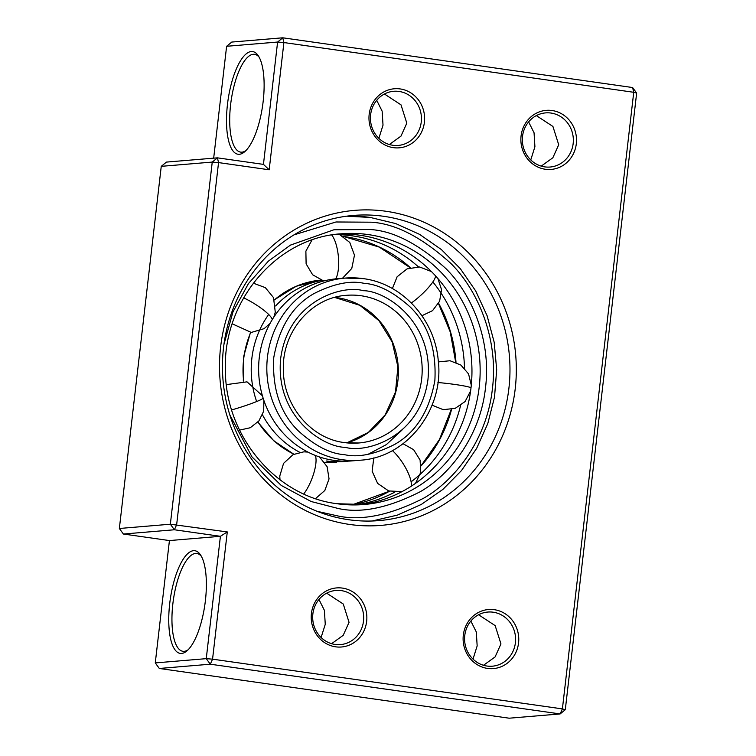 <?xml version="1.0" encoding="UTF-8"?>
<svg xmlns="http://www.w3.org/2000/svg" width="756" height="756" viewBox="0 0 756 756"><rect width="100%" height="100%" fill="white"/><g stroke="black" fill="none" stroke-linecap="round" stroke-linejoin="round"><path stroke-width="1.13" d="M340.502 234.776A135.834 127.48 -94.8 0 1 352.589 235.881A135.834 127.48 -94.8 0 1 418.455 266.887M359.828 504.781A135.834 127.48 85.2 0 0 471.961 371.357A135.834 127.48 85.2 0 0 359.998 235.258A135.834 127.48 85.2 0 0 337.223 234.199M432.848 281.941A135.834 127.48 -94.8 0 1 464.505 368.2M460.555 405.566A135.834 127.48 -94.8 0 1 411.103 481.799M394.755 492.165A135.834 127.48 -94.8 0 1 356.114 504.913M299.726 452.296A91.382 85.759 -94.8 0 1 262.493 414.883M256.653 401.54A91.382 85.759 -94.8 0 1 268.673 314.477M275.619 305.972A91.382 85.759 -94.8 0 1 321.782 280.4M363.088 278.614A91.382 85.759 85.2 0 0 345.01 278.095L336.817 278.775A91.382 85.759 85.2 0 0 258.637 367.34A91.382 85.759 85.2 0 0 333.944 460.376A91.382 85.759 85.2 0 0 352.031 460.895L360.225 460.215C406.898 457.616 444.471 409.194 438.215 360.215C434.709 319.174 401.965 283.415 363.22 278.624L345.01 278.095A91.382 85.759 85.2 0 0 266.83 366.66A91.382 85.759 85.2 0 0 342.137 459.686A91.382 85.759 85.2 0 0 360.225 460.215M348.318 461.122A91.382 85.759 -94.8 0 1 344.623 461.519A91.382 85.759 -94.8 0 1 326.535 460.99M349.792 524.475A158.061 148.337 85.2 0 0 515.214 388.82A158.061 148.337 85.2 0 0 386.032 211.274A158.061 148.337 85.2 0 0 220.62 346.938A158.061 148.337 85.2 0 0 349.792 524.475M348.658 519.722A153.118 143.706 85.2 0 0 378.964 520.61A153.118 143.706 85.2 0 0 509.96 372.198A153.118 143.706 85.2 0 0 383.764 216.31A153.118 143.706 85.2 0 0 353.468 215.432A153.118 143.706 85.2 0 0 222.462 363.834A153.118 143.706 85.2 0 0 348.658 519.722M393.394 147.656A29.635 27.811 85.2 0 0 424.409 122.217A29.635 27.811 85.2 0 0 400.189 88.934A29.635 27.811 85.2 0 0 369.174 114.364A29.635 27.811 85.2 0 0 393.394 147.656M392.827 145.275A27.169 25.496 85.2 0 0 398.204 145.435A27.169 25.496 85.2 0 0 421.442 119.108A27.169 25.496 85.2 0 0 399.055 91.448A27.169 25.496 85.2 0 0 393.678 91.287A27.169 25.496 85.2 0 0 370.44 117.624A27.169 25.496 85.2 0 0 392.827 145.275M545.293 169.249A29.635 27.811 85.2 0 0 576.308 143.81A29.635 27.811 85.2 0 0 552.088 110.527A29.635 27.811 85.2 0 0 521.073 135.957A29.635 27.811 85.2 0 0 545.293 169.249M544.726 166.878A27.169 25.496 85.2 0 0 550.103 167.029A27.169 25.496 85.2 0 0 573.35 140.701A27.169 25.496 85.2 0 0 550.954 113.041A27.169 25.496 85.2 0 0 545.577 112.89A27.169 25.496 85.2 0 0 522.339 139.217A27.169 25.496 85.2 0 0 544.726 166.878M487.535 668.417A29.635 27.811 85.2 0 0 518.559 642.978A29.635 27.811 85.2 0 0 494.329 609.695A29.635 27.811 85.2 0 0 463.315 635.125A29.635 27.811 85.2 0 0 487.535 668.417M486.968 666.036A27.169 25.496 85.2 0 0 492.345 666.197A27.169 25.496 85.2 0 0 515.592 639.869A27.169 25.496 85.2 0 0 493.205 612.209A27.169 25.496 85.2 0 0 487.828 612.048A27.169 25.496 85.2 0 0 464.581 638.385A27.169 25.496 85.2 0 0 486.968 666.036M335.636 646.824A29.635 27.811 85.2 0 0 366.651 621.385A29.635 27.811 85.2 0 0 342.43 588.092A29.635 27.811 85.2 0 0 311.415 613.532A29.635 27.811 85.2 0 0 335.636 646.824M335.069 644.443A27.169 25.496 85.2 0 0 340.446 644.603A27.169 25.496 85.2 0 0 363.693 618.276A27.169 25.496 85.2 0 0 341.296 590.616A27.169 25.496 85.2 0 0 335.929 590.455A27.169 25.496 85.2 0 0 312.682 616.783A27.169 25.496 85.2 0 0 335.069 644.443M389.34 144.519L400.945 136.174L406.813 123.171L401.011 104.857L384.426 93.999M541.239 166.112L552.844 157.777L558.712 144.765L552.919 126.45L536.335 115.602M483.481 665.28L495.095 656.936L500.954 643.932L495.161 625.618L478.576 614.76M331.582 643.687L343.186 635.342L349.055 622.339L343.262 604.025L326.677 593.167M473.01 659.1L477.159 645.917L476.299 631.95L470.856 621.063M321.102 637.506L325.26 624.324L324.4 610.357L318.956 599.47M530.759 159.932L534.917 146.749L534.057 132.782L528.614 121.905M378.86 138.339L383.018 125.156L382.149 111.189L376.715 100.302M263.164 101.408A51.862 17.511 -81.9 0 0 258.344 55.849A51.862 17.511 -81.9 0 0 227.471 104.385A51.862 17.511 -81.9 0 0 244.717 151.71A51.862 17.511 -81.9 0 0 263.164 101.408M259.176 57.239A49.395 16.679 -81.9 0 0 254.564 54.319A49.395 16.679 -81.9 0 0 230.618 104.64A49.395 16.679 -81.9 0 0 240.663 152.126A49.395 16.679 -81.9 0 0 245.898 150.605M205.405 600.566A51.862 17.511 -81.9 0 0 200.595 555.017A51.862 17.511 -81.9 0 0 169.713 603.553A51.862 17.511 -81.9 0 0 186.959 650.878A51.862 17.511 -81.9 0 0 205.405 600.566M201.417 556.407A49.395 16.679 -81.9 0 0 196.815 553.486A49.395 16.679 -81.9 0 0 172.859 603.808A49.395 16.679 -81.9 0 0 182.905 651.294A49.395 16.679 -81.9 0 0 188.14 649.763M159.308 668.465L210.3 664.203L560.13 713.938L565.299 709.704L562.398 708.901L560.13 713.938L509.138 718.2L159.308 668.465L155.273 662.918L169.429 540.568L123.398 534.029L119.353 528.482L161.255 166.339L166.424 162.096L217.416 157.843L212.247 162.077L218.55 162.587L217.416 157.843L263.447 164.383L277.603 42.043L283.906 42.553L282.772 37.8L277.603 42.043L226.611 46.296L231.78 42.062L282.772 37.8L632.602 87.535L633.736 92.289L636.647 93.082L632.602 87.535M123.398 534.029L174.381 529.767L176.649 524.73L218.55 162.587L269.183 169.788L283.906 42.553L633.736 92.289L562.398 708.901L212.559 659.166L227.282 531.931L220.412 536.306L206.256 658.656L210.3 664.203L212.559 659.166L206.256 658.656L155.273 662.918M227.282 531.931L170.346 524.22L174.381 529.767L220.412 536.306L169.429 540.568M161.255 166.339L212.247 162.077L170.346 524.22L119.353 528.482M213.674 158.155L226.611 46.296M636.647 93.082L565.299 709.704M269.183 169.788L263.447 164.383M411.17 486.278A24.693 7.636 -122.7 0 0 392.402 450.576M435.522 275.836A24.693 5.405 137.7 0 1 411.368 302.995M243.621 297.845A24.693 5.226 31.3 0 1 272.245 319.646M433.207 468.304L433.689 467.709M416.206 258.514L415.639 258.004M294.008 234.861L335.995 221.981L371.3 222.198C395.53 223.653 422.018 237.365 450.765 263.343C477.811 290.087 498.724 338.886 492.411 388.641C487.185 438.556 455.84 479.928 423.577 498.242C389.86 515.337 361.103 521.196 337.327 515.828L317.104 511.311M351.994 504.913A135.834 127.48 85.2 0 0 389.548 491.211M421.186 465.809A135.834 127.48 85.2 0 0 451.568 409.393M456 362.36A135.834 127.48 85.2 0 0 438.622 303.298M410.413 267.7A135.834 127.48 85.2 0 0 344.396 236.562A135.834 127.48 85.2 0 0 343.432 236.43M229.805 414.827L251.994 456.926L281.251 485.447L311.16 501.521L338.178 508.486C360.763 513.589 388.083 508.023 420.119 491.778C450.765 474.381 480.542 435.078 485.503 387.658C491.504 340.389 471.631 294.027 445.936 268.626C418.635 243.952 393.47 230.92 370.449 229.54L333.954 229.758L290.446 245.105L268.38 261.141L248.459 283.566L232.952 311.907L223.927 344.5M363.929 504.517L337.176 503.732C275.997 496.427 225.194 435.862 225.401 370.024C222.793 300.897 276.876 237.554 341.306 233.793A135.834 127.48 -94.8 0 1 368.191 234.577A135.834 127.48 -94.8 0 1 480.136 372.869A135.834 127.48 -94.8 0 1 363.92 504.517A135.834 127.48 -94.8 0 1 337.299 503.77M372.16 520.997L397.448 515.091L421.281 504.45L442.874 489.425L461.538 470.515L476.677 448.327L487.79 423.577L494.528 397.089L496.683 369.693L494.188 342.279L487.11 315.734L475.685 290.918L460.281 268.616L441.391 249.565L419.608 234.379L395.653 223.559L370.298 217.454L346.692 216.169A153.118 143.706 -94.8 0 1 370.166 217.444M331.733 234.984A24.693 8.524 84.4 0 1 338.395 256.775A24.693 8.524 84.4 0 1 335.683 278.879M231.676 409.922A24.693 2.003 -17.6 0 0 263.154 398.214M471.007 387.837A24.693 1.786 -173.4 0 0 437.913 382.517M345.256 447.316C366.433 453.524 420.251 437.289 427.962 379.484C433.67 321.385 385.286 290.625 363.371 290.71C342.194 284.502 288.376 300.727 280.665 358.542C274.967 416.641 323.351 447.391 345.256 447.316M358.788 442.988L344.254 442.562C311 438.603 283.254 405.575 283.358 369.608C281.95 331.846 311.444 297.354 346.446 295.322A74.088 69.533 -94.8 0 1 361.113 295.747A74.088 69.533 -94.8 0 1 422.169 371.177A74.088 69.533 -94.8 0 1 358.788 442.988A74.088 69.533 -94.8 0 1 344.377 442.591M334.643 297.42L359.875 305.329L378.964 320.667L392.175 341.967L397.911 366.745L395.492 392.033L385.201 414.836L368.295 432.46L346.796 442.874A74.088 69.533 85.2 0 0 398.223 366.764A74.088 69.533 85.2 0 0 337.318 297.732A74.088 69.533 85.2 0 0 334.672 297.41M364.222 283.368C378.359 284.218 393.81 292.213 410.574 307.371C428.406 325.023 436.505 349.385 434.87 380.466C429.37 410.99 415.989 432.3 394.717 444.396C375.052 454.365 358.278 457.786 344.405 454.649C330.277 453.808 314.827 445.804 298.053 430.655C280.23 413.003 272.132 388.641 273.766 357.56C279.257 327.027 292.638 305.717 313.91 293.63C333.585 283.651 350.359 280.24 364.222 283.368M336.429 462.2A91.382 85.759 -94.8 0 1 324.664 462.322L344.623 461.519M293.933 454.195A91.382 85.759 -94.8 0 1 258.032 421.952M243.63 381.043A91.382 85.759 -94.8 0 1 250.727 332.442M274.409 299.915A91.382 85.759 -94.8 0 1 320.96 280.098L296.239 286.25L274.371 299.811M303.77 493.942A24.693 7.73 -68.4 0 0 315.261 455.405M415.498 483.367L420.771 472.33L420.1 460.092L413.626 449.697L402.957 443.677M373.804 457.909L372.122 471.186L377.622 483.396L388.678 490.946L402.041 491.608M431.468 271.574L419.656 266.991L407.087 268.871L397.117 276.762L392.392 288.565M421.942 315.715L432.545 310.65L439.605 301.266L441.542 289.68L437.913 278.539M270.081 323.417L264.118 328.662L251.285 332.442L232.224 323.814M253.279 283.16L265.337 287.649L273.502 297.599L275.279 312.171L273.823 317.142M351.975 504.913L389.472 491.192M421.168 465.611L439.434 439.529L451.275 409.45M455.688 362.237L450.217 331.884L438.48 303.562M410.234 267.756L379.285 247.099L343.451 236.448M323.691 280.977L312.625 274.759L306.114 263.853L305.878 251.153L311.982 240.021M339.019 234.133L349.754 242.43L354.479 255.15L351.776 268.446L342.459 278.303M263.844 400.293L263.702 411.179L258.854 420.988L250.245 427.745L239.557 430.117M226.375 384.615L247.032 381.846L262.417 395.785M471.29 385.21L468.55 373.899L460.886 365.063L450.018 360.744L438.376 361.907M432.073 405.178L443.243 409.667L455.206 408.344L465.12 401.53L470.619 390.899M368.04 454.318L386.354 444.613L401.899 430.155M293.848 454.233L273.776 440.795L257.872 422.131M243.319 380.996L243.753 356.17L250.472 332.442M319.533 456.964L327.112 466.688L329.049 478.879L324.844 490.474L315.554 498.601M280.003 479.956L279.777 476.034L283.576 463.352L293.111 454.602L303.808 451.842L307.9 452.079"/></g></svg>
